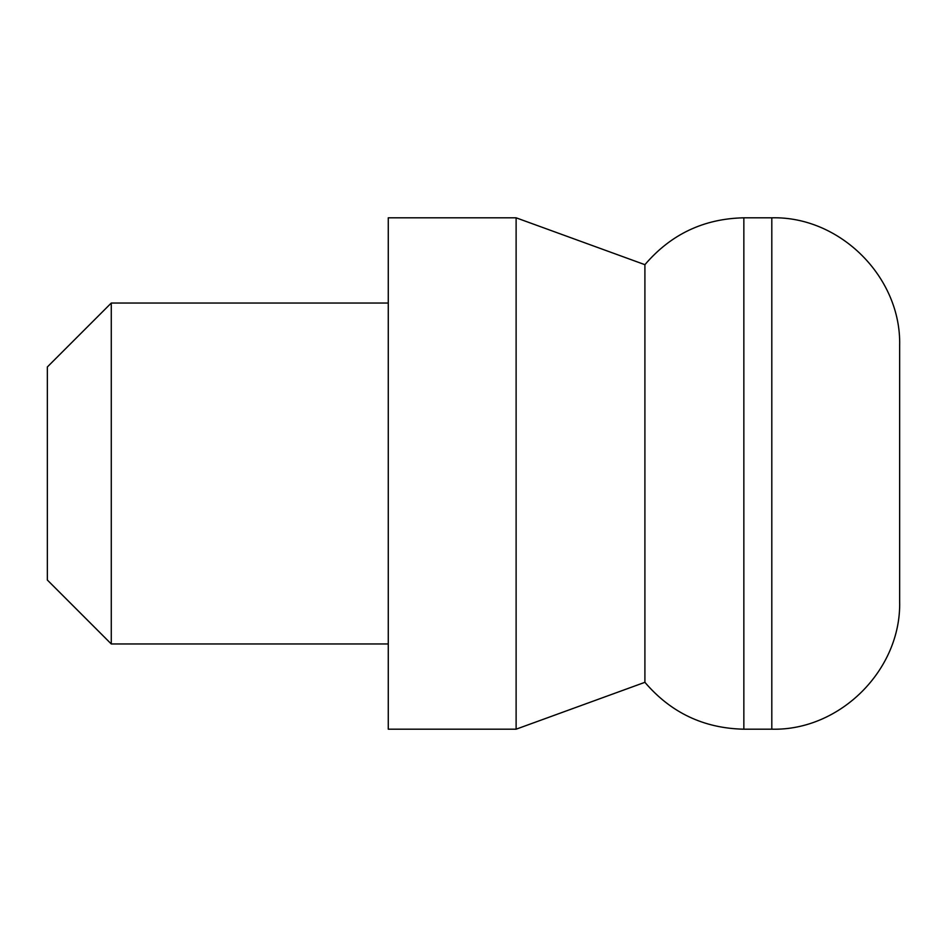 <?xml version="1.0" encoding="UTF-8"?>
<svg xmlns="http://www.w3.org/2000/svg" width="947" height="947" viewBox="0 0 947 947"><rect width="100%" height="100%" fill="white"/><g stroke="black" fill="none" stroke-linecap="round" stroke-linejoin="round"><path stroke-width="1.42" d="M771.805 729.19L771.805 217.81C840.107 216.046 901.414 277.329 899.65 345.655L899.65 601.345C901.414 669.671 840.107 730.954 771.805 729.19L743.845 729.19C703.858 728.361 670.878 712.736 644.907 682.313L516.115 729.19L388.27 729.19L388.27 217.81L516.115 217.81L516.115 729.19M771.805 217.81L743.845 217.81C703.846 218.639 670.867 234.264 644.907 264.687L644.907 682.313M111.273 303.04L111.273 643.96L47.35 580.038L47.35 366.963L111.273 303.04L388.27 303.04M899.65 558.73L899.65 473.5M743.845 217.81L743.845 729.19M644.907 264.687L516.115 217.81M388.27 643.96L111.273 643.96"/></g></svg>
